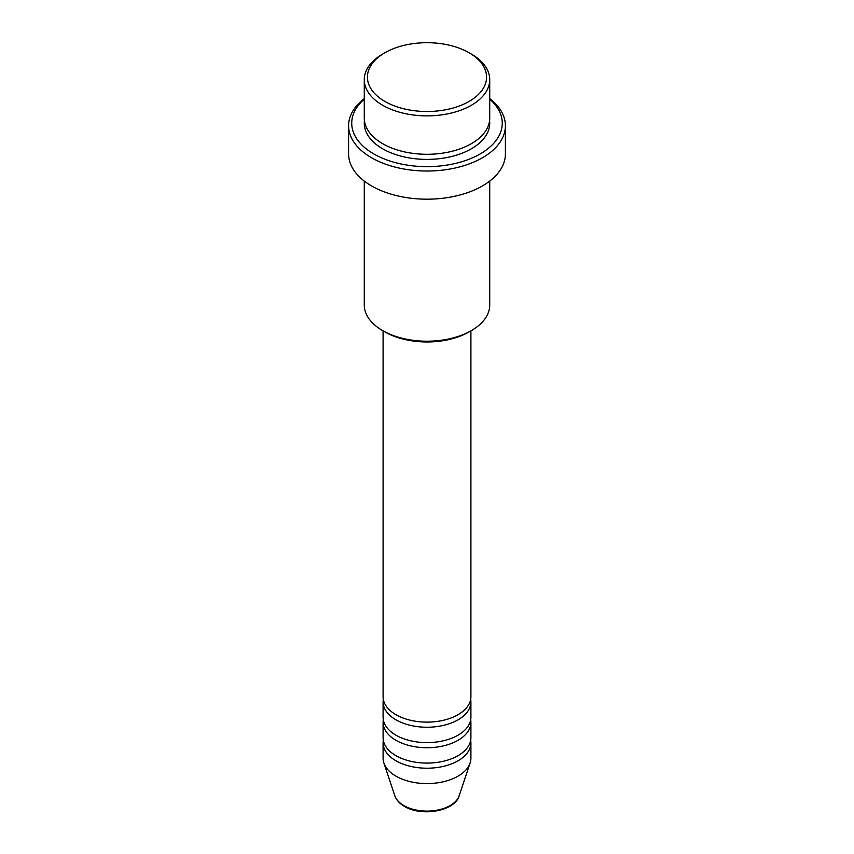 <?xml version="1.0" encoding="UTF-8"?>
<svg xmlns="http://www.w3.org/2000/svg" width="854" height="854" viewBox="0 0 854 854"><rect width="100%" height="100%" fill="white"/><g stroke="black" fill="none" stroke-linecap="round" stroke-linejoin="round"><path stroke-width="1.28" d="M383.094 330.861L383.094 696.779A43.906 25.353 0 0 0 395.957 714.702A43.906 25.353 0 0 0 443.802 720.189A43.906 25.353 0 0 0 470.906 696.779L470.906 330.861M383.318 699.33A43.906 25.353 0 0 0 383.094 701.892A43.906 25.353 0 0 0 395.957 719.815A43.906 25.353 0 0 0 443.802 725.313A43.906 25.353 0 0 0 470.906 701.892A43.906 25.353 0 0 0 470.682 699.33M383.094 701.892L383.094 717.264A43.906 25.353 0 0 0 395.957 735.187A43.906 25.353 0 0 0 443.802 740.674A43.906 25.353 0 0 0 470.906 717.264L470.906 701.892M383.318 719.815A43.906 25.353 0 0 0 383.094 722.377A43.906 25.353 0 0 0 395.957 740.301A43.906 25.353 0 0 0 443.802 745.798A43.906 25.353 0 0 0 470.906 722.377A43.906 25.353 0 0 0 470.682 719.815M383.094 722.377L383.094 737.749A43.906 25.353 0 0 0 395.957 755.673A43.906 25.353 0 0 0 443.802 761.16A43.906 25.353 0 0 0 470.906 737.749L470.906 722.377M383.318 740.301A43.906 25.353 0 0 0 383.094 742.863A43.906 25.353 0 0 0 395.957 760.786A43.906 25.353 0 0 0 443.802 766.284A43.906 25.353 0 0 0 470.906 742.863A43.906 25.353 0 0 0 470.682 740.301M384.866 101.423A59.588 34.406 0 0 0 469.134 101.423A59.588 34.406 0 0 0 469.134 52.777L471.355 54.058A62.726 36.21 180 0 1 489.726 79.668A62.726 36.21 180 0 1 450.997 113.123A62.726 36.21 180 0 1 382.645 105.266A62.726 36.21 180 0 1 364.274 79.668A62.726 36.21 180 0 1 382.645 54.058L384.866 52.777A59.588 34.406 0 0 0 384.866 101.423M471.355 330.605L469.134 331.886A59.588 34.406 180 0 1 384.866 331.886L382.645 330.605A62.726 36.21 0 0 0 471.355 330.605A62.726 36.21 0 0 0 489.726 304.995L489.726 181.08M364.274 99.171A75.269 43.458 0 0 0 373.774 153.923A75.269 43.458 0 0 0 474.653 156.826A75.269 43.458 0 0 0 489.726 99.171M489.726 98.594A78.408 45.262 180 0 1 505.408 125.751A78.408 45.262 180 0 1 457.007 167.576A78.408 45.262 180 0 1 371.565 157.766A78.408 45.262 180 0 1 348.592 125.751A78.408 45.262 180 0 1 364.274 98.594M364.274 79.668L364.274 118.076A62.726 36.21 0 0 0 382.645 143.675A62.726 36.21 0 0 0 450.997 151.532A62.726 36.21 0 0 0 489.726 118.076L489.726 79.668M348.592 125.751L348.592 153.923A78.408 45.262 0 0 0 371.565 185.926A78.408 45.262 0 0 0 457.007 195.737A78.408 45.262 0 0 0 505.408 153.923L505.408 125.751M383.094 742.863L383.094 758.235A43.906 25.353 0 0 0 383.894 763.028A43.906 25.353 0 0 0 395.957 776.158A43.906 25.353 0 0 0 439.863 782.467A43.906 25.353 0 0 0 470.106 763.028A43.906 25.353 0 0 0 470.906 758.235L470.906 742.863M471.355 54.058L469.134 52.777A59.588 34.406 0 0 0 384.866 52.777M364.274 181.08L364.274 304.995A62.726 36.21 0 0 0 382.645 330.605L384.866 331.886M403.835 805.557A32.762 18.916 0 0 0 436.597 810.265A32.762 18.916 0 0 0 459.174 795.768C454.872 811.3 421.47 816.926 404.412 806.368C399.533 803.561 396.341 800.027 394.826 795.768A32.762 18.916 0 0 0 403.835 805.557M489.566 120.627A62.726 36.21 180 0 1 453.036 156.133A62.726 36.21 180 0 1 382.645 148.799A62.726 36.21 180 0 1 364.434 120.627M459.174 795.768L470.106 763.028M394.826 795.768L383.894 763.028"/></g></svg>

